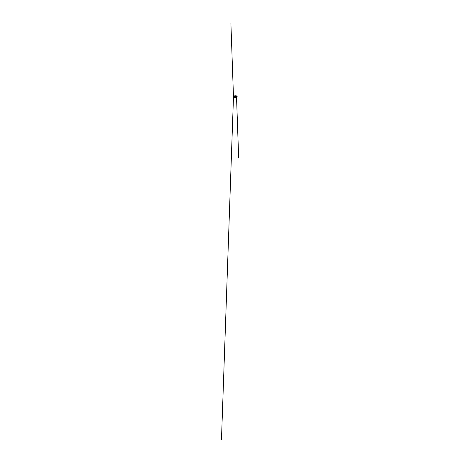<?xml version="1.0" encoding="UTF-8"?>
<svg xmlns="http://www.w3.org/2000/svg" width="463" height="463" viewBox="0 0 463 463"><rect width="100%" height="100%" fill="white"/><g stroke="black" fill="none" stroke-linecap="round" stroke-linejoin="round"><path stroke-width="0.69" d="M235.001 97.965L233.954 97.965L235.001 98.058M234.938 95.829L236.049 95.829L234.938 95.829M235.001 95.835L236.049 95.829L235.001 95.743M233.456 97.635L221.459 439.85L233.45 97.913L236.576 97.93L238.665 158.045L236.547 97.635M236.188 97.734L236.894 97.913L236.894 95.887L236.518 95.887M236.437 97.71A0.776 0.776 0 0 1 236.408 97.728A0.776 0.776 0 0 0 236.437 97.71L236.408 97.728A0.776 0.776 0 0 0 236.437 97.71L236.454 97.71A0.776 0.776 0 0 1 236.408 97.728L235.806 97.745L236.419 97.745M236.819 97.051A0.776 0.776 0 0 1 236.408 97.728L236.275 97.734M235.69 97.734L236.275 97.745M233.584 97.745L234.197 97.67L233.74 97.433L234.168 97.734L233.728 97.936M233.867 97.693L234.197 97.693M236.136 96.101L235.806 96.101M235.638 96.605L236.593 96.605L236.593 97.195L235.638 97.195M236.558 97.108L236.558 96.692M236.57 96.657L236.57 97.143M233.485 95.887L233.109 95.887L233.109 97.913L235.094 97.739M236.819 97.074A0.776 0.776 0 0 1 236.454 97.699A0.776 0.776 0 0 0 236.819 97.074L236.084 97.82L236.819 97.074A0.776 0.776 0 0 1 236.454 97.699A0.776 0.776 0 0 0 236.819 97.074L236.825 96.894M233.728 97.745L233.584 97.728A0.776 0.776 0 0 1 233.566 97.71L233.549 97.71A0.776 0.776 0 0 0 233.595 97.728A0.776 0.776 0 0 1 233.184 97.051M233.549 97.699A0.776 0.776 0 0 1 233.184 97.074A0.776 0.776 0 0 0 233.549 97.699A0.776 0.776 0 0 1 233.184 97.074A0.776 0.776 0 0 0 233.549 97.699M233.184 96.726A0.776 0.776 0 0 1 233.549 96.101L233.549 96.09A0.776 0.776 0 0 0 233.184 96.726A0.776 0.776 0 0 1 233.595 96.067A0.776 0.776 0 0 0 233.184 96.75L233.919 95.98L233.184 96.726A0.776 0.776 0 0 1 233.549 96.101L234.197 96.061L233.954 95.829M236.275 96.067L236.419 96.067A0.776 0.776 0 0 1 236.819 96.726A0.776 0.776 0 0 0 236.408 96.067A0.776 0.776 0 0 1 236.819 96.75A0.776 0.776 0 0 0 236.454 96.101A0.776 0.776 0 0 1 236.819 96.726M233.433 96.657L233.433 97.143M233.445 97.108L233.445 96.692L233.445 97.108M234.365 96.605L233.41 96.605L233.41 97.195L234.365 97.195M233.41 97.132L234.365 97.184M233.717 97.132L234.093 97.415M234.041 97.485L233.647 97.265L233.746 97.641M234.087 97.421L233.647 97.265L234.093 97.485M233.757 97.809L233.757 97.456M236.246 97.809L236.246 97.456M236.356 97.276L235.91 97.427L236.286 97.132M235.91 97.415L236.257 97.641M235.962 97.485L236.292 97.137L236.142 97.473M236.593 97.132L235.638 97.184M236.257 97.438L235.91 97.421M233.41 96.669L234.365 96.617M234.093 96.379L233.722 96.541M233.711 96.535L234.093 96.316M234.093 96.373L233.699 96.657M236.361 96.663L235.91 96.373M236.286 96.663L235.91 96.316M236.593 96.669L235.638 96.617M235.962 96.316L236.257 96.159M233.757 95.991L233.757 96.345M236.246 95.991L236.246 96.345M233.184 96.9L234.197 96.9L233.184 96.721M236.825 96.9L236.084 96.9L236.819 96.721M236.188 96.067L236.419 96.067A0.776 0.776 0 0 1 236.437 96.09L236.454 96.09A0.776 0.776 0 0 0 236.408 96.067L235.806 96.13L236.275 95.858M234.197 96.055L233.479 96.055L234.313 96.067L233.937 95.858M233.427 95.87L236.576 95.87M236.518 96.055L234.909 96.061M234.984 96.032L235.76 96.003L234.984 95.905M235.806 97.936L234.197 97.936L235.806 97.936L235.806 95.864L234.197 95.864L234.197 97.936L234.197 95.864L235.806 95.864L235.806 97.936L236.518 97.936L234.909 97.739M234.984 97.896L235.76 97.861L234.984 97.762M235.001 97.936L236.518 97.936L235.001 97.896M235.019 97.762L234.243 97.797M234.243 97.861L235.019 97.896M235.019 95.905L234.243 95.939M233.566 96.09A0.776 0.776 0 0 1 233.595 96.067A0.776 0.776 0 0 0 233.566 96.09A0.776 0.776 0 0 1 233.595 96.067L235.094 96.061M235.001 95.864L233.485 95.864L235.001 95.905M234.197 95.864L233.485 95.864M234.243 96.003L235.019 96.032M236.518 96.9L233.485 96.9L236.518 96.9M235.233 96.9L234.77 96.9L235.233 96.9M237.924 96.9L236.593 96.9L237.924 96.9M237.623 96.9L236.593 96.9L237.623 96.9M233.45 95.887L230.898 23.15L233.456 96.165"/></g></svg>
